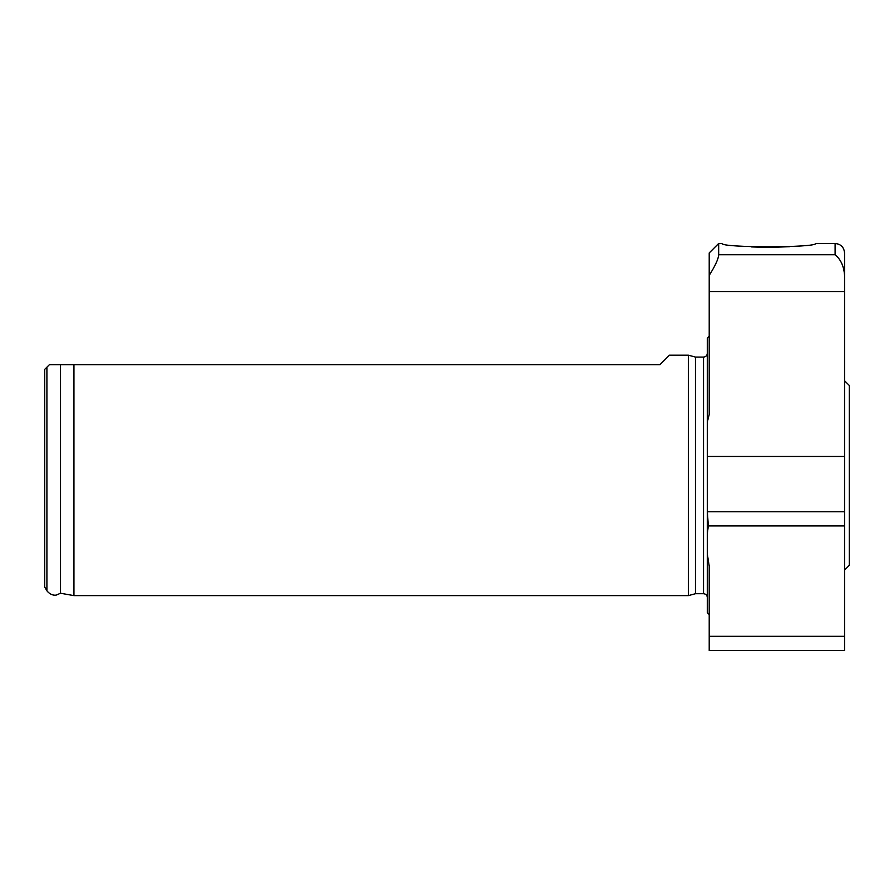 <?xml version="1.0" encoding="UTF-8"?>
<svg xmlns="http://www.w3.org/2000/svg" width="894" height="894" viewBox="0 0 894 894"><rect width="100%" height="100%" fill="white"/><g stroke="black" fill="none" stroke-linecap="round" stroke-linejoin="round"><path stroke-width="1.34" d="M688.38 355.186L688.38 595.616L695.443 593.717L695.443 357.075L688.38 355.186L669.45 355.186L659.984 364.651L49.438 364.651L44.7 369.378L44.7 587.012L46.913 590.845L46.913 367.166M73.945 364.651L73.945 595.616L688.38 595.616M751.552 246.923L768.84 247.482L789.547 246.688M835.097 243.481C840.852 244.04 844.003 247.202 844.562 252.946L844.562 275.408C843.925 266.278 840.773 259.394 835.097 254.745L835.097 243.481L815.697 243.481C816.535 247.884 721.1 247.873 721.983 243.481L718.675 243.481L718.675 254.745C718.463 258.824 715.301 265.719 709.21 275.408L709.21 414.525L707.31 422.013L707.31 456.465L844.562 456.465L844.562 650.519L709.21 650.519L709.21 566.07L707.31 554.001L707.31 533.539L708.339 525.94L707.31 511.133L707.31 456.465M748.01 650.519L789.67 650.519M844.562 275.408L844.562 456.465M707.31 511.133L707.31 533.539M709.21 336.245L707.31 338.144L707.31 422.013M718.675 243.481L709.21 252.946L709.21 275.408M707.31 554.001L707.31 612.658L709.21 614.547M844.562 380.743L849.3 385.47L849.3 565.321L844.562 570.059M60.524 364.651L60.524 593.247L56.434 595.002C56.501 595.069 51.539 596.432 46.913 590.845M844.562 636.316L709.21 636.316M844.562 525.94L708.339 525.94M844.562 511.748L707.478 511.748M835.097 254.745L718.675 254.745M844.562 291.567L709.21 291.567M695.443 357.075L703.522 357.075L703.522 593.717C705.824 593.94 707.087 595.203 707.31 597.505M695.443 593.717L703.522 593.717M703.522 357.075C705.824 356.851 707.087 355.588 707.31 353.286M60.524 593.247L73.945 595.616"/></g></svg>

